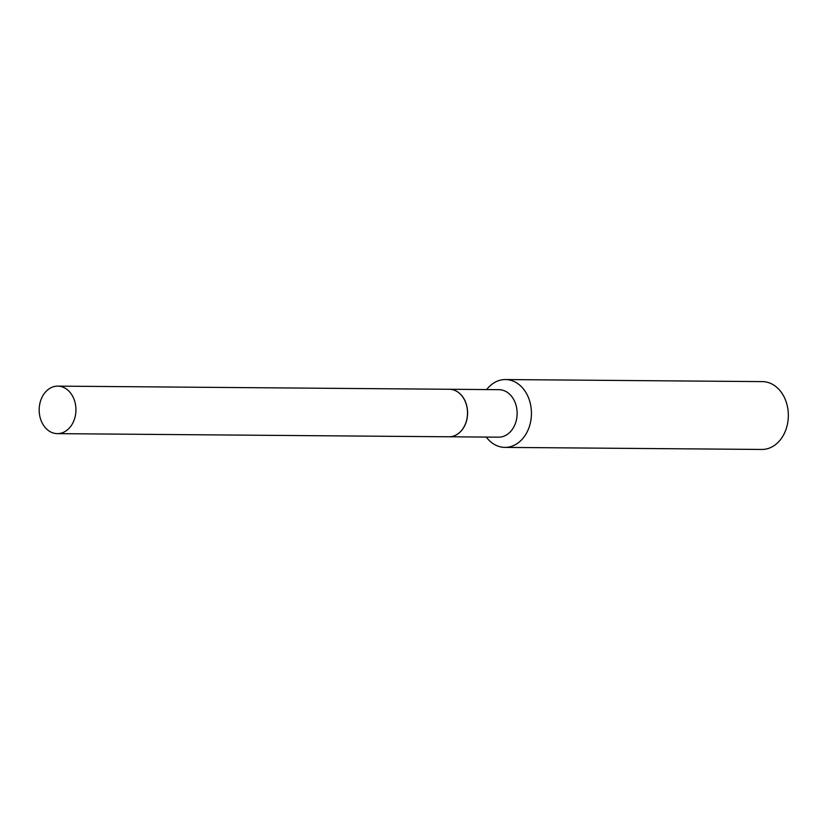 <?xml version="1.0" encoding="UTF-8"?>
<svg xmlns="http://www.w3.org/2000/svg" width="829" height="829" viewBox="0 0 829 829"><rect width="100%" height="100%" fill="white"/><g stroke="black" fill="none" stroke-linecap="round" stroke-linejoin="round"><path stroke-width="1.24" d="M73.667 398.355A23.751 18.383 90.5 0 1 57.367 433.64A23.751 18.383 90.5 0 1 41.45 421.422A23.751 18.383 90.5 0 1 57.75 386.127A23.751 18.383 90.5 0 1 73.667 398.355M57.75 386.127L449.308 389.267A23.751 18.383 90.5 0 1 465.235 401.485A23.751 18.383 90.5 0 1 448.935 436.779A23.751 18.383 90.5 0 0 449.028 436.779L498.561 437.173A23.751 18.383 90.5 0 0 507.607 434.189A23.751 18.383 90.5 0 0 516.581 407.536A23.751 18.383 90.5 0 0 498.944 389.671L449.401 389.267A23.751 18.383 90.5 0 1 467.038 407.143A23.751 18.383 90.5 0 1 458.074 433.785A23.751 18.383 90.5 0 1 449.028 436.779M486.644 389.568A33.916 26.248 90.5 0 1 492.54 383.817A33.916 26.248 90.5 0 1 505.462 379.547L762.359 381.609A33.916 26.248 90.5 0 1 787.55 407.122A33.916 26.248 90.5 0 1 774.742 445.183A33.916 26.248 90.5 0 1 761.82 449.453L504.923 447.391A33.916 26.248 90.5 0 1 486.26 437.07M505.462 379.547A33.916 26.248 90.5 0 1 530.653 405.07A33.916 26.248 90.5 0 1 517.835 443.121A33.916 26.248 90.5 0 1 504.923 447.391M57.367 433.64L448.935 436.779"/></g></svg>
